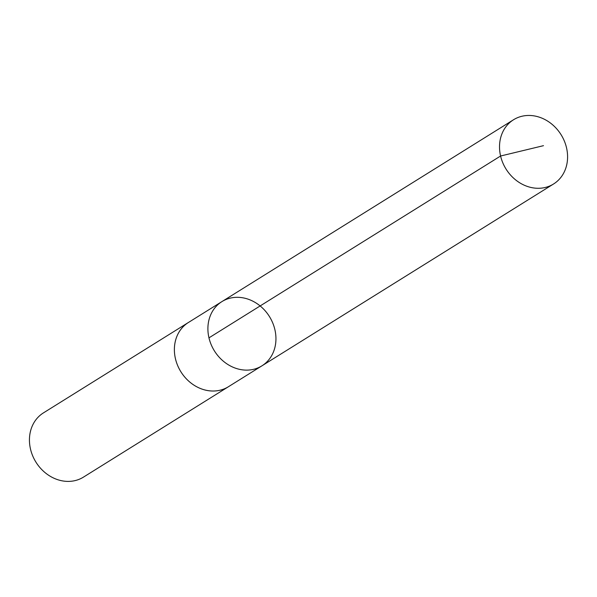 <?xml version="1.0" encoding="UTF-8"?>
<svg xmlns="http://www.w3.org/2000/svg" width="597" height="597" viewBox="0 0 597 597"><rect width="100%" height="100%" fill="white"/><g stroke="black" fill="none" stroke-linecap="round" stroke-linejoin="round"><path stroke-width="0.9" d="M261.941 365.827L228.427 386.722A37.835 32.432 -121.9 0 1 227.95 387.013A37.835 32.432 -121.9 0 1 180.719 371.498A37.835 32.432 -121.9 0 1 188.391 322.507L221.905 301.612A37.835 32.432 58.1 0 0 214.233 350.603A37.835 32.432 58.1 0 0 261.464 366.118A37.835 32.432 58.1 0 0 261.941 365.827A37.835 32.432 58.1 0 0 269.441 316.559A37.835 32.432 58.1 0 0 221.905 301.612A37.835 32.432 58.1 0 0 214.233 350.603A37.835 32.432 58.1 0 0 261.464 366.118A37.835 32.432 58.1 0 0 261.941 365.827L553.576 183.98A37.842 32.439 -121.9 0 1 553.098 184.279A37.842 32.439 -121.9 0 1 505.853 168.757A37.842 32.439 -121.9 0 1 513.524 119.758A37.842 32.439 -121.9 0 1 514.002 119.467A37.842 32.439 -121.9 0 1 561.247 134.982A37.842 32.439 -121.9 0 1 553.576 183.98M229.069 386.319A37.842 32.439 -121.9 0 1 228.435 386.729A37.842 32.439 -121.9 0 1 180.884 371.774A37.842 32.439 -121.9 0 1 188.383 322.499A37.842 32.439 -121.9 0 1 188.868 322.208A37.842 32.439 -121.9 0 1 189.033 322.111M228.435 386.729L83.498 477.1A37.842 32.439 -121.9 0 1 35.947 462.153A37.842 32.439 -121.9 0 1 43.447 412.878L188.383 322.499M208.965 337.85L500.584 156.011L543.486 145.675M221.905 301.612L513.524 119.758"/></g></svg>
